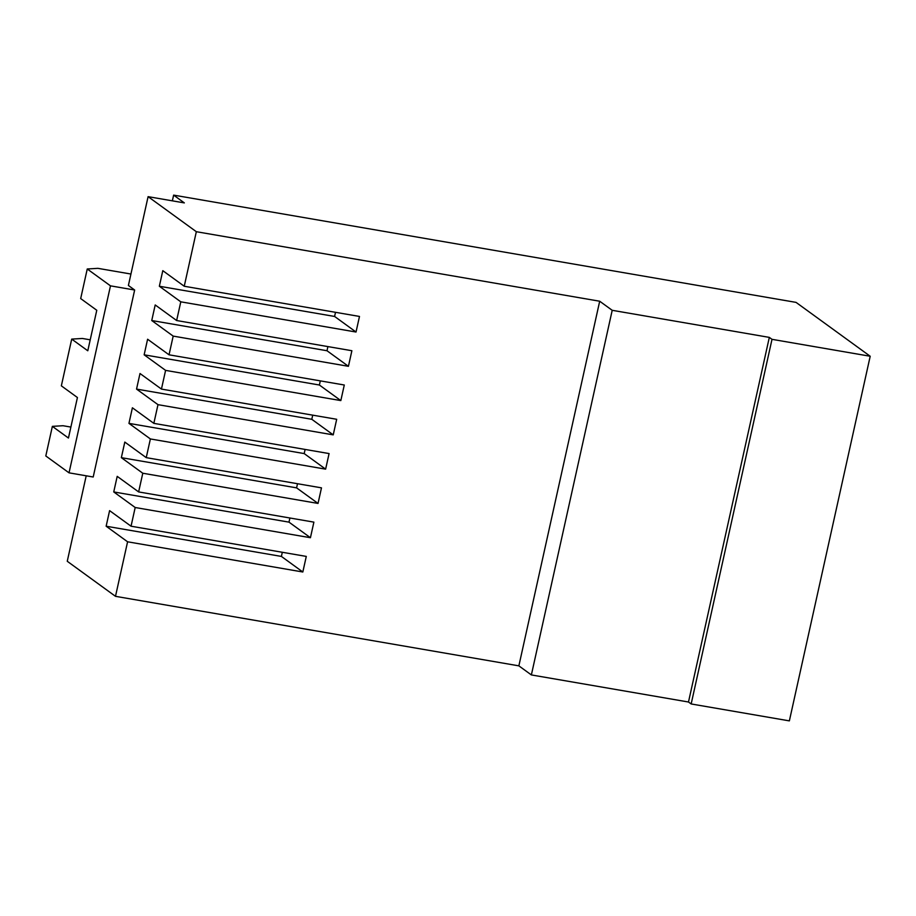 <?xml version="1.0" encoding="UTF-8"?>
<svg xmlns="http://www.w3.org/2000/svg" width="916" height="916" viewBox="0 0 916 916"><rect width="100%" height="100%" fill="white"/><g stroke="black" fill="none" stroke-linecap="round" stroke-linejoin="round"><path stroke-width="1.37" d="M518.868 665.852L599.694 301.227L612.209 310.306L769.326 337.386L772.005 339.332L870.2 356.255L789.363 720.881L691.168 703.957L688.488 702.011L531.372 674.932L518.868 665.852L115.496 596.327L67.257 561.279L86.207 475.805M106.142 526.219L109.599 510.636L131.045 526.208L306.288 556.413L302.83 571.996L127.587 541.791L106.142 526.219L281.395 556.424L282.311 552.279M281.395 556.424L302.83 571.996M113.744 491.938L117.202 476.354L138.637 491.926L313.89 522.131L310.432 537.715L135.19 507.51L113.744 491.938L288.987 522.143L289.914 517.998M121.347 457.656L124.805 442.073L146.239 457.645L321.482 487.85L318.035 503.434L142.781 473.228L121.347 457.656L296.589 487.862L297.505 483.717M296.589 487.862L318.035 503.434M128.95 423.375L132.396 407.792L153.842 423.364L329.084 453.569L325.627 469.152L150.384 438.947L128.95 423.375L304.192 453.58L305.108 449.435M304.192 453.58L325.627 469.152M136.541 389.094L139.999 373.51L161.445 389.082L336.687 419.288L333.229 434.871L157.987 404.666L136.541 389.094L311.795 419.299L312.711 415.154M311.795 419.299L333.229 434.871M144.144 354.813L147.602 339.229L169.036 354.813L344.29 385.006L340.832 400.59L165.59 370.385L144.144 354.813L319.386 385.018L320.314 380.873M319.386 385.018L340.832 400.59M151.747 320.531L155.205 304.948L176.639 320.531L351.881 350.725L348.435 366.308L173.181 336.103L151.747 320.531L326.989 350.736L327.905 346.591M326.989 350.736L348.435 366.308M159.35 286.25L162.796 270.667L184.242 286.25L359.484 316.444L356.026 332.027L180.784 301.822L159.35 286.25L334.592 316.455L335.508 312.31M334.592 316.455L356.026 332.027M130.942 274.033L97.898 268.342L87.249 268.983L80.688 298.582L96.775 310.272L87.787 350.782L71.711 339.103L82.348 338.462L90.226 339.813M71.711 339.103L61.349 385.842L77.425 397.533L68.448 438.043L52.361 426.364L45.8 455.962L69.032 472.839L110.481 285.849L134.652 290.017L93.203 477.007L69.032 472.839M52.361 426.364L63.009 425.722L70.876 427.074M172.357 200.844L173.628 195.119L184.345 202.905L148.094 196.654L128.4 285.471L134.652 290.017M87.249 268.983L110.481 285.849M870.2 356.255L796.05 302.383L173.628 195.119M769.326 337.386L688.488 702.011M772.005 339.332L691.168 703.957M612.209 310.306L531.372 674.932M599.694 301.227L196.333 231.702L148.094 196.654M184.242 286.25L196.333 231.702M176.639 320.531L180.784 301.822M169.036 354.813L173.181 336.103M161.445 389.082L165.59 370.385M153.842 423.364L157.987 404.666M146.239 457.645L150.384 438.947M138.637 491.926L142.781 473.228M131.045 526.208L135.19 507.51M115.496 596.327L127.587 541.791M288.987 522.143L310.432 537.715"/></g></svg>

